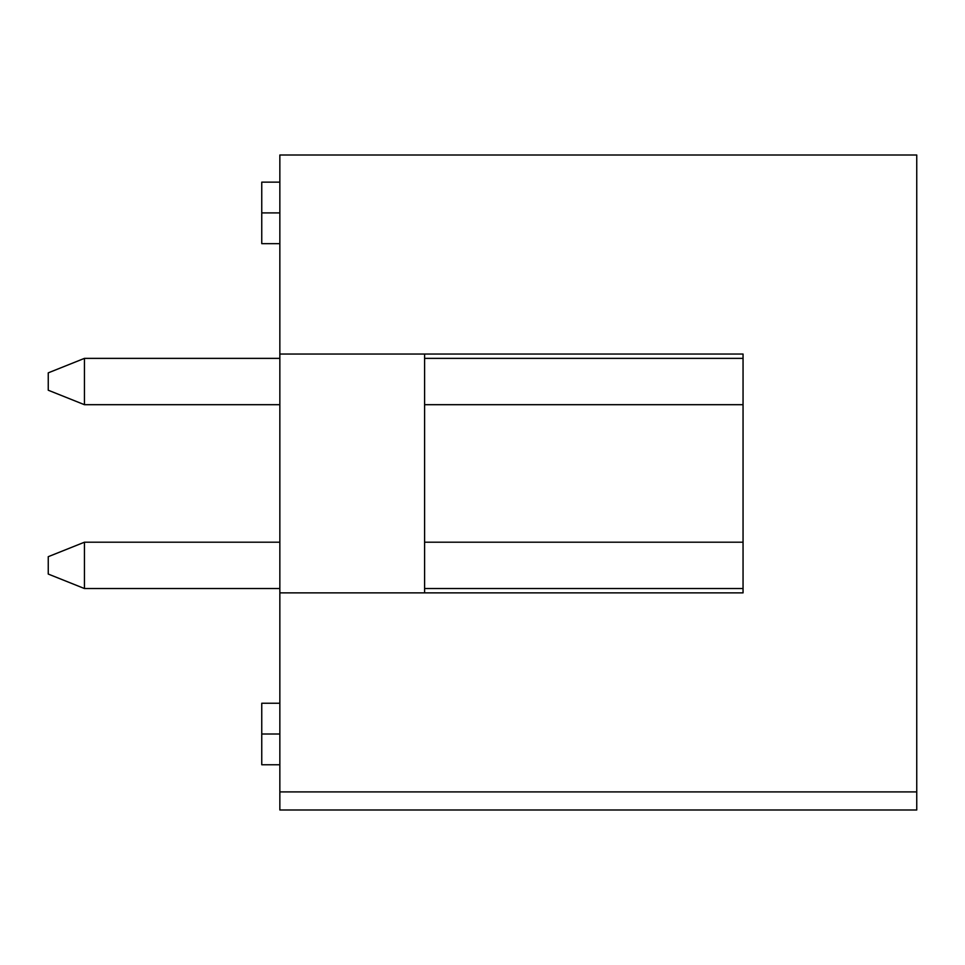 <?xml version="1.0" encoding="UTF-8"?>
<svg xmlns="http://www.w3.org/2000/svg" width="965" height="965" viewBox="0 0 965 965"><rect width="100%" height="100%" fill="white"/><g stroke="black" fill="none" stroke-linecap="round" stroke-linejoin="round"><path stroke-width="1.45" d="M279.85 791.903L279.85 155.003L279.85 354.034L743.05 354.034L743.05 592.872L279.85 592.872L279.85 791.903L916.75 791.903L916.75 155.003L279.85 155.003L916.75 155.003L916.75 809.997L916.75 791.903L279.85 791.903L279.85 809.997L916.75 809.997L916.75 791.903M424.6 354.034L424.6 592.872L424.6 354.034M279.85 354.034L279.85 592.872L743.05 592.872L743.05 354.034L279.85 354.034M261.756 734.003L261.756 764.763L261.756 703.244L261.756 734.003L279.85 734.003L261.756 734.003L261.756 764.763L261.756 734.003M261.756 212.903L261.756 243.663L261.756 182.144L261.756 212.903L279.85 212.903L261.756 212.903L261.756 243.663L261.756 212.903M743.05 588.529L424.6 588.529L743.05 588.529M279.85 588.529L84.438 588.529L279.85 588.529M743.05 542.209L424.6 542.209L743.05 542.209M279.85 542.209L84.438 542.209L84.438 588.529L48.25 574.054L48.25 556.684L84.438 542.209L279.85 542.209M48.25 574.054L84.438 588.529L84.438 542.209L48.25 556.684L48.25 574.054M743.05 404.697L424.6 404.697L743.05 404.697M279.85 404.697L84.438 404.697L279.85 404.697M743.05 358.377L424.6 358.377L743.05 358.377M279.85 358.377L84.438 358.377L84.438 404.697L48.25 390.222L48.25 372.852L84.438 358.377L279.85 358.377M48.25 390.222L84.438 404.697L84.438 358.377L48.25 372.852L48.25 390.222M261.756 764.763L279.85 764.763M261.756 703.244L279.85 703.244M261.756 243.663L279.85 243.663M261.756 182.144L279.85 182.144"/></g></svg>
